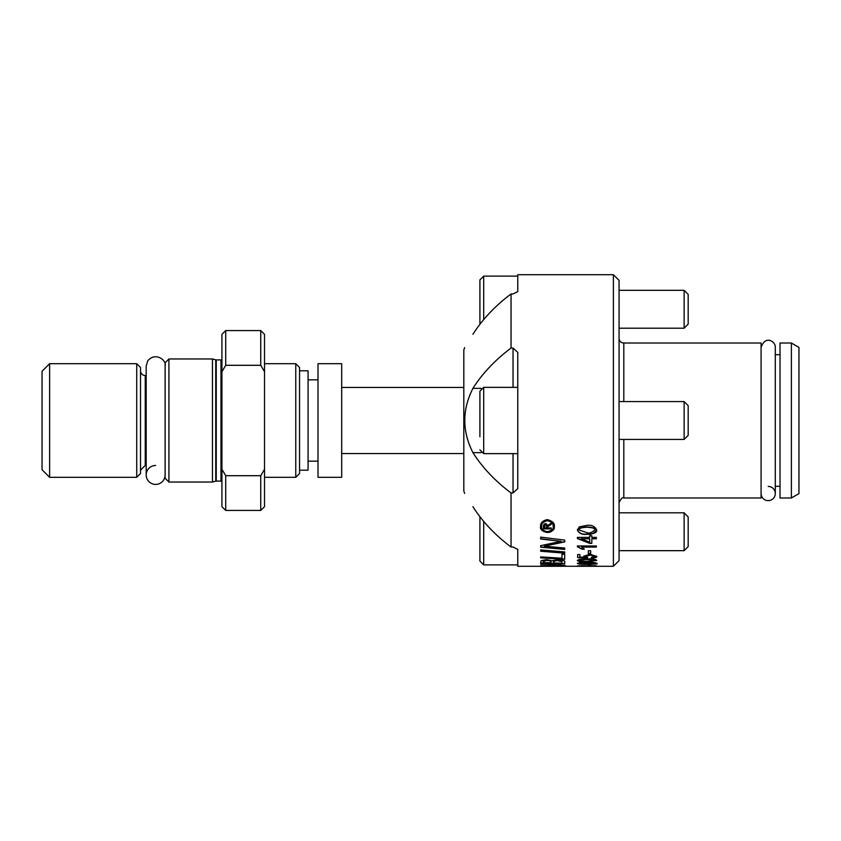 <?xml version="1.0" encoding="UTF-8"?>
<svg xmlns="http://www.w3.org/2000/svg" width="841" height="841" viewBox="0 0 841 841"><rect width="100%" height="100%" fill="white"/><g stroke="black" fill="none" stroke-linecap="round" stroke-linejoin="round"><path stroke-width="1.26" d="M768.18 486.434A7.096 7.096 0 0 1 775.286 493.541A7.096 7.096 0 0 1 768.18 500.637A7.096 7.096 0 0 1 761.084 493.541M513.042 453.635L513.042 492.942L517.772 488.632L517.772 352.368L513.042 348.058L513.042 387.365M472.926 334.298C462.077 351.738 462.077 351.738 472.926 334.298C462.077 351.738 462.077 351.738 472.926 334.298A204.741 144.768 180 0 1 511.044 293.982L513.042 293.982L517.772 291.606L517.772 274.702L613.394 274.702L613.394 566.298L619.071 560.611L619.071 280.389L613.394 274.702M513.042 492.942L511.044 492.942A204.741 144.768 180 0 1 472.926 452.637C462.077 431.212 462.077 409.788 472.926 388.363A204.741 144.768 0 0 1 511.044 348.058L513.042 348.058M561.967 566.298L517.772 566.298L517.772 549.394L513.042 547.018L511.044 547.018A204.741 144.768 0 0 1 472.926 506.702C462.077 489.262 462.077 489.262 472.926 506.702C462.077 489.262 462.077 489.262 472.926 506.702M517.772 549.394L517.772 564.879L483.691 564.879L483.691 521.399M798.95 493.604L798.95 347.396L791.381 343.023L791.381 497.977L798.95 493.604M619.071 338.292A4.731 4.731 0 0 0 623.812 343.023L761.084 343.023L761.084 497.977L623.812 497.977L623.812 439.433M791.381 497.977L780.017 497.977L780.017 343.023L791.381 343.023M511.044 293.982L511.044 348.058M511.044 492.942L511.044 547.018M464.674 493.394A208.274 208.274 0 0 1 463.812 491.039L463.812 349.961A208.274 208.274 0 0 1 464.674 347.606M775.286 354.702L780.017 354.702M479.906 516.679L479.906 561.084L483.691 564.879M688.18 516.963L684.122 512.8L684.122 550.676L688.18 546.608L688.18 516.963M483.691 319.601L483.691 276.121L479.906 279.916L479.906 324.321M688.18 324.132L688.18 294.392L684.122 290.324L684.122 328.2L688.18 324.132M517.772 453.635L483.691 453.635L483.691 387.365L479.906 391.149L479.906 436.794M688.18 435.365L688.18 405.635L684.122 401.567L684.122 439.433L688.18 435.365M543.391 562.534L550.939 562.829L550.939 561.883L549.94 560.81L546.545 560.421L543.391 561.494L543.391 562.534M553.672 562.934L561.967 563.239L561.841 561.641L557.12 560.621C553.956 560.926 552.81 561.304 553.672 561.746L553.672 562.934M587.018 564.027L594.766 563.428L587.018 562.787L579.27 563.459L587.018 564.027M581.152 565.919L589.688 566.182L581.152 565.772M581.152 538.797L589.688 542.151L589.688 538.797L581.152 538.797L589.688 538.797M587.018 561.346L594.766 560.463C594.808 559.843 592.232 559.538 587.018 559.538C580.237 559.738 577.651 560.064 579.27 560.505C579.249 561.084 581.835 561.368 587.018 561.346M594.766 529.977C595.649 528.568 593.063 527.643 587.018 527.212C581.089 527.57 578.503 528.526 579.27 530.082L587.018 532.679C589.11 533.604 591.696 532.71 594.766 529.977L594.766 529.725C595.176 528.106 592.59 527.181 587.018 526.96C581.835 526.981 579.249 527.938 579.27 529.83L579.27 530.082M577.672 557.604L577.672 554.555L579.901 554.555L579.901 557.047L584.989 557.352L583.801 556.237L589.94 554.24L596.679 556.416C597.131 557.289 595.365 557.898 591.402 558.256L591.202 557.541L594.766 556.437L590.119 555.102L585.851 556.437L587.691 557.488L587.396 558.13L577.672 557.604M554.23 526.477C554.997 529.325 552.726 531.354 547.407 532.542C542.109 531.365 539.838 529.346 540.584 526.477C540.3 522.955 542.571 520.663 547.407 519.601C552.737 521.22 555.018 523.512 554.23 526.477M579.344 559.412L587.018 558.908C593.147 558.908 596.374 559.433 596.679 560.484L587.018 561.862C581.541 561.988 578.314 561.536 577.357 560.474L579.344 559.412M587.018 534.277C582.308 534.908 579.081 533.488 577.357 530.019L579.344 526.834L587.018 525.352C591.78 524.763 594.997 526.319 596.679 530.03C597.226 532.532 593.998 533.951 587.018 534.277L587.018 534.035C582.298 534.666 579.081 533.247 577.357 529.767M579.344 562.692L587.018 562.335C593.105 562.335 596.322 562.703 596.679 563.449C598.582 563.89 595.354 564.195 587.018 564.364C581.751 564.479 578.534 564.164 577.357 563.438L579.344 562.692M596.364 537.399L596.364 538.797L591.822 538.797L591.822 543.36L589.688 543.36L577.431 538.545L577.431 537.399L589.688 537.399L589.688 535.801L591.822 535.801L591.822 537.399L596.364 537.399M561.967 566.245L584.463 566.298M583.801 566.277L596.679 566.266M594.377 566.287L586.072 566.287M590.676 550.76L590.676 553.536L588.332 553.536L588.332 550.76L590.676 550.76M590.676 564.616L590.676 565.383L588.332 565.383L588.332 564.616L590.676 564.616M540.658 551.233L540.658 549.898L564.7 551.948L564.7 553.189L540.658 551.233M596.364 565.772L577.431 565.898L596.364 565.772M541.047 560.653L546.398 559.675L552.159 560.758L557.099 559.812C563.039 560.327 565.572 560.979 564.7 561.746L564.7 563.848L540.658 563.018L541.047 560.653M564.7 548.038L564.7 549.425L540.658 547.176L540.658 545.672L561.063 541.331L540.658 538.997L540.658 537.115L564.7 540.101L564.7 541.877L544.327 546.177L564.7 548.038M564.7 554.366L564.7 559.276L540.658 557.877L540.658 556.91L561.967 558.235L561.967 554.166L564.7 554.366M540.658 565.877L562.45 565.499L540.658 563.901L565.11 565.488L540.658 565.877M581.552 547.102L584.358 549.205L582.109 549.205L577.357 546.713L577.357 545.988L596.364 545.988L596.364 547.102L581.552 547.102L596.364 546.881M547.407 531.638C551.875 530.608 553.798 528.894 553.157 526.477C553.399 523.544 551.486 521.63 547.407 520.737C543.328 521.62 541.415 523.533 541.657 526.477C541.415 529.273 543.328 530.997 547.407 531.638M551.223 523.176L551.223 524.437L547.649 526.624L547.649 527.917L551.223 527.917L551.223 528.884L543.423 528.884L543.423 525.593L544.285 523.964L545.946 523.554L547.607 525.436L551.223 523.176L551.223 524.174L547.649 526.624M544.926 524.847L544.495 527.917L546.576 527.917L546.324 525.015L544.926 524.584L544.495 525.741M551.223 527.917L551.223 528.632L543.423 528.632L543.423 525.593M546.576 525.762L546.145 524.584L544.926 524.584M591.402 558.256L591.255 557.541M594.766 556.437L590.119 554.892L585.851 556.437M587.607 557.478L577.672 557.394M596.679 556.216L591.402 558.056M584.989 557.352L583.801 556.027M554.23 526.214C553.21 530.755 550.929 532.784 547.407 532.29C543.107 532.069 540.826 530.051 540.584 526.214M553.157 526.477L553.157 526.214C553.441 523.323 551.517 521.399 547.407 520.463C543.307 521.367 541.383 523.281 541.657 526.214L541.657 526.477M596.679 560.285L587.018 561.662C581.541 561.799 578.324 561.336 577.357 560.285M594.766 560.463L587.018 559.339L579.27 560.505M596.679 529.777C593.799 533.772 590.582 535.191 587.018 534.035M596.679 563.249L587.018 564.174C581.762 564.29 578.534 563.975 577.357 563.249M594.766 563.428L587.018 562.587L579.27 563.459M591.822 543.139L589.688 543.139L577.431 538.314M596.364 538.566L591.822 538.797M590.676 553.325L588.332 553.325M590.676 565.194L588.332 565.194M564.7 552.979L540.658 551.023M581.152 565.846L579.007 565.772M591.822 566.056L589.688 566.056M564.7 563.649L540.658 562.829M561.967 562.23L561.841 561.441L557.12 560.421L553.672 561.546L553.672 562.734M561.967 563.039L561.967 562.03M550.939 561.883L549.94 560.621L546.545 560.222C543.37 560.621 542.319 560.979 543.391 561.304L543.391 562.335M550.939 562.629L550.939 561.683M564.7 541.646L544.327 546.177M561.063 541.331L540.658 538.755M564.7 549.215L540.658 546.955M564.7 559.076L540.658 557.678M550.96 565.814L540.658 565.657M565.068 565.394L560.222 565.856M562.45 565.499L560.348 564.816L540.658 564.164M582.109 549.205L577.357 546.492M584.169 548.994L582.109 548.994M215.748 359.843L215.748 481.157L212.458 482.04L168.915 482.04L168.915 358.96L212.458 358.96L215.748 359.843A1.892 1.892 0 0 0 216.242 359.906L220.983 359.906A1.892 1.892 0 0 0 221.929 359.654M136.726 477.299L49.619 477.299L49.619 363.701L136.726 363.701L136.726 477.299L140.51 473.515L140.51 367.485L136.726 363.701M49.619 477.299L42.05 469.73L42.05 371.27L49.619 363.701M260.742 330.566L260.742 365.299L264.526 371.711L264.526 334.35L260.742 330.566L225.714 330.566L225.714 365.299L260.742 365.299M299.554 473.515L299.554 367.485L295.769 363.701L295.769 477.299L299.554 473.515M264.526 363.701L295.769 363.701M212.458 482.04L212.458 358.96M168.915 482.04L165.12 478.245L165.12 362.755L168.915 358.96M140.51 370.797A4.731 4.731 0 0 0 145.241 375.528L146.187 375.528M225.714 330.566L221.929 334.35L221.929 371.711L225.714 365.299M264.526 371.711L264.526 469.289L260.742 475.701L225.714 475.701L221.929 469.289L221.929 371.711M260.742 475.701L260.742 510.434L264.526 506.65L264.526 469.289M221.929 469.289L221.929 506.65L225.714 510.434L225.714 475.701M299.554 470.203L308.079 470.203L308.079 370.797L299.554 370.797M165.12 474.934A9.472 9.472 0 0 1 155.659 484.405A9.472 9.472 0 0 1 146.187 474.934A9.472 9.472 0 0 1 155.659 465.472M308.079 379.838L318.014 379.838M318.014 477.299L318.014 363.701L341.688 363.701L341.688 477.299L318.014 477.299M481.126 388.363L472.926 388.363M481.126 452.637L472.926 452.637M623.812 401.567L623.812 343.023M221.929 481.346L220.983 481.094L220.983 359.906M220.983 481.094L216.242 481.094L216.242 359.906M146.187 465.472L145.241 465.472L145.241 375.528M775.286 493.541L775.286 347.459C775.98 341.961 765.489 334.35 761.084 347.459M341.688 453.562L463.812 453.562M341.688 387.438L463.812 387.438M623.812 497.977C622.613 497.042 621.036 498.618 619.071 502.708M780.017 486.298L775.286 486.298M619.071 550.676L684.122 550.676M619.071 512.8L684.122 512.8M483.691 276.121L517.772 276.121M619.071 328.2L684.122 328.2M619.071 290.324L684.122 290.324M483.691 387.365L517.772 387.365M483.691 453.635L479.906 449.851M619.071 439.433L684.122 439.433M619.071 401.567L684.122 401.567M587.544 566.298L592.852 566.298M595.848 566.298L613.394 566.298M295.769 477.299L264.526 477.299M145.241 465.472L140.51 470.203M225.714 510.434L260.742 510.434M165.12 366.066C166.97 360.39 155.375 351.443 147.711 360.915L146.187 366.066L146.187 474.934M318.014 461.162L308.079 461.162"/></g></svg>
